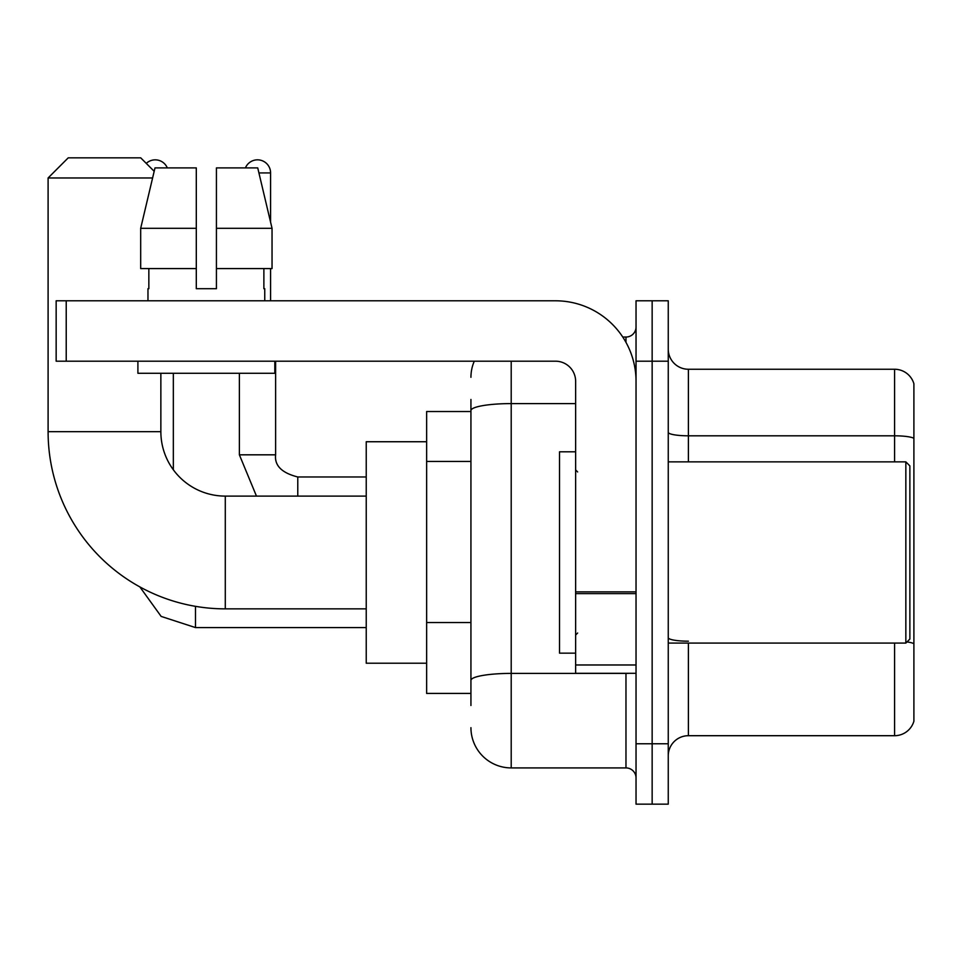 <?xml version="1.0" encoding="UTF-8"?>
<svg xmlns="http://www.w3.org/2000/svg" width="962" height="962" viewBox="0 0 962 962"><rect width="100%" height="100%" fill="white"/><g stroke="black" fill="none" stroke-linecap="round" stroke-linejoin="round"><path stroke-width="1.44" d="M470.935 705.507L470.935 410.582L470.935 411.532L426.635 411.532L426.635 693.422L470.935 693.422M636.038 743.758L636.038 804.16L652.152 804.16L652.152 743.758L652.152 804.16L668.253 804.16L668.253 743.758L652.152 743.758L652.152 361.195L652.152 743.758L636.038 743.758L636.038 361.195L652.152 361.195L652.152 300.793L652.152 361.195L668.253 361.195L668.253 743.758M668.253 361.195L668.253 300.793L636.038 300.793L636.038 361.195M511.207 361.195L511.207 767.916L625.973 767.916L625.973 673.292M622.763 337.037L625.973 337.037A10.065 10.065 0 0 0 636.038 326.972M470.935 687.385L470.935 680.387A40.272 6.999 180 0 1 511.207 673.4L625.973 673.4A10.065 1.744 0 0 0 629.473 673.292M575.637 403.595L511.207 403.595A40.272 6.999 180 0 0 470.935 410.582L470.935 399.458M636.038 777.993A10.065 10.065 0 0 0 625.973 767.916M470.935 377.308A40.272 40.272 0 0 1 474.29 361.195M511.207 767.916A40.272 40.272 0 0 1 470.935 727.657M668.253 755.843A20.13 20.13 0 0 1 688.395 735.702L894.576 735.702L894.576 643.085M913.9 383.754A20.13 20.13 0 0 0 894.576 369.252A20.13 20.13 0 0 1 913.9 383.754L913.9 721.211A20.13 20.13 0 0 1 894.576 735.702M913.9 438.323A20.13 3.499 180 0 0 894.576 435.81L894.576 369.252L688.395 369.252A20.13 20.13 0 0 1 668.253 349.122A20.13 20.13 0 0 0 688.395 369.252L688.395 461.868M913.9 438.6L913.9 643.698A20.13 3.499 180 0 0 907.01 641.931M216.426 288.708L196.296 288.708L216.426 288.708L196.296 288.708L216.426 288.708L216.426 167.905L257.732 167.905L272.042 228.307L272.042 268.578L216.426 268.578M245.418 167.905A13.083 13.083 0 0 1 270.587 172.932L270.587 222.174L272.042 228.307L216.426 228.307M366.233 608.862L225.288 608.862A177.188 177.188 0 0 1 48.1 431.673L48.1 177.97L68.23 157.84L140.717 157.84L154.185 171.296M225.288 608.862L225.288 496.103A64.43 64.43 0 0 1 160.858 431.673L160.858 373.28M152.597 177.97L48.1 177.97M426.635 441.738L366.233 441.738L366.233 663.215L426.635 663.215M146.272 163.384A13.083 13.083 0 0 1 167.304 167.905M173.34 469.781L173.34 373.28M270.587 268.578L270.587 300.793M636.038 673.292L575.637 673.292L575.637 591.87L636.038 591.87M636.038 381.337A80.543 80.543 0 0 0 555.495 300.793L66.222 300.793L66.222 361.195L555.495 361.195A20.13 20.13 0 0 1 575.637 381.337L575.637 591.87M66.222 361.195L56.157 361.195L56.157 300.793L66.222 300.793M196.296 228.307L196.296 268.578L196.296 228.307L140.68 228.307L154.99 167.905L196.296 167.905L196.296 288.708M147.968 288.708L148.845 288.708L147.968 288.708L147.968 300.793M264.754 288.708L263.877 288.708L264.754 288.708L264.754 300.793M263.877 268.578L263.877 288.708M148.845 288.708L148.845 268.578M137.903 361.195L137.903 373.28L274.819 373.28L274.819 361.195M196.296 268.578L140.68 268.578L140.68 228.307L154.99 167.905M272.042 228.307L257.732 167.905M905.843 461.868L909.872 465.897L909.872 639.057L905.843 643.085L905.843 461.868L668.253 461.868M575.637 451.803L559.523 451.803L559.523 653.15L575.637 653.15M470.935 461.447L426.635 461.447M470.935 622.534L426.635 622.534M625.973 342.34L625.973 337.037M688.395 643.085L688.395 735.702M894.576 461.868L894.576 435.81L688.395 435.81A20.13 3.499 0 0 1 668.253 432.311M688.395 641.185A20.13 3.499 -0 0 1 668.253 637.686M48.1 431.673L160.858 431.673M195.49 606.337L195.49 627.585L161.147 616.414L139.851 586.892L161.147 616.414L195.49 627.585L161.147 616.414L139.851 586.892L161.147 616.414L195.49 627.585L161.147 616.414L139.851 586.892L161.147 616.414L195.49 627.585L161.147 616.414L139.851 586.892L161.147 616.414L195.49 627.585L161.147 616.414L139.851 586.892M239.382 373.28L239.382 454.822L256.469 496.103L239.382 454.822L256.469 496.103L239.382 454.822L256.469 496.103L239.382 454.822L256.469 496.103L239.382 454.822L275.589 454.822C274.41 465.56 281.794 472.943 297.775 476.972L297.775 496.103M258.934 172.932L270.587 172.932M297.775 477.008L297.775 476.972C281.794 472.943 274.41 465.56 275.625 454.822C274.41 465.56 281.794 472.943 297.775 476.972C281.794 472.943 274.41 465.56 275.625 454.822C274.41 465.56 281.794 472.943 297.775 476.972C281.794 472.943 274.41 465.56 275.625 454.822C274.41 465.56 281.794 472.943 297.775 476.972C281.794 472.943 274.41 465.56 275.625 454.822L275.625 361.195M636.038 593.614L575.637 593.614M575.637 664.97L636.038 664.97M366.233 496.103L225.288 496.103M366.233 627.585L195.49 627.585M366.233 476.972L297.775 476.972M668.253 643.085L905.843 643.085M577.645 471.945L575.637 469.925M577.645 633.02L575.637 635.028"/></g></svg>
